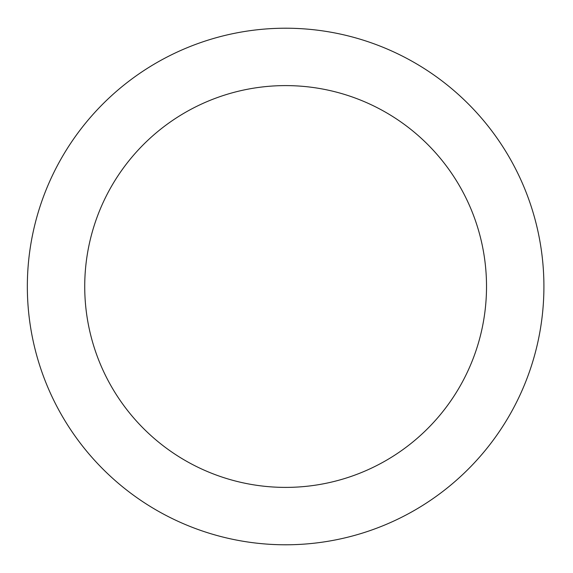 <?xml version="1.0" encoding="UTF-8"?>
<svg xmlns="http://www.w3.org/2000/svg" width="573" height="573" viewBox="0 0 573 573"><rect width="100%" height="100%" fill="white"/><g stroke="black" fill="none" stroke-linecap="round" stroke-linejoin="round"><path stroke-width="0.86" d="M486.52 286.5A200.887 200.887 0 0 1 185.179 460.477A200.887 200.887 0 0 1 185.179 112.523A200.887 200.887 0 0 1 486.52 286.5M543.913 286.5A258.287 258.287 0 0 1 156.486 510.185A258.287 258.287 0 0 1 156.486 62.815A258.287 258.287 0 0 1 543.913 286.5"/></g></svg>
